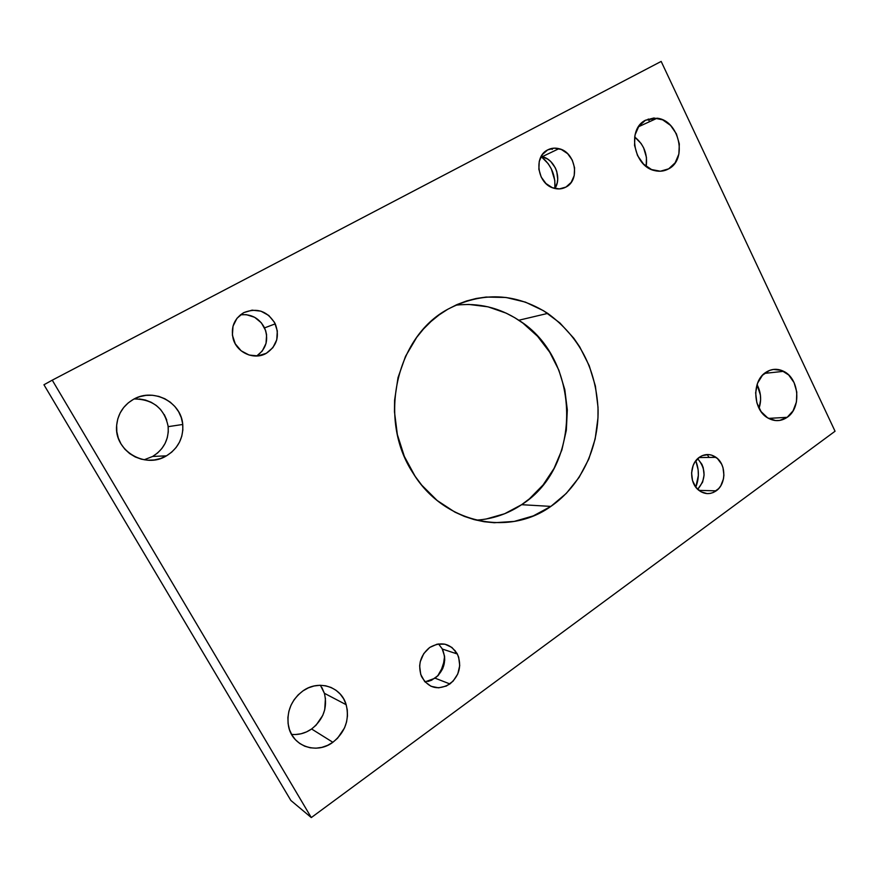 <?xml version="1.0" encoding="UTF-8"?>
<svg xmlns="http://www.w3.org/2000/svg" width="879" height="879" viewBox="0 0 879 879"><rect width="100%" height="100%" fill="white"/><g stroke="black" fill="none" stroke-linecap="round" stroke-linejoin="round"><path stroke-width="1.32" d="M459.321 304.793L468.936 304.442L487.988 306.826L506.194 313.155L514.775 317.715L522.917 323.12L537.574 336.305L549.694 352.182L558.857 370.169L564.801 389.628L567.318 409.889L566.329 430.238L561.857 449.993L554.034 468.441L543.09 484.944L529.378 498.865L521.621 504.689L550.869 506.403C508.491 536.981 443.445 523.401 412.943 472.924C377.498 419.371 396.011 336.811 447.829 309.232L456.97 304.584L466.463 301.003L476.209 298.486L486.12 297.058L506.018 297.476L525.411 302.123L543.574 310.748L559.901 322.956L573.811 338.25L579.722 346.875L589.227 365.708L595.391 386.057L598.017 407.241L597.973 417.91L595.16 438.973L588.809 459.036L579.096 477.396L566.307 493.394L550.869 506.403L533.289 515.896L514.182 521.434L494.24 522.73L484.186 521.73L474.22 519.621L464.442 516.423L454.937 512.149L437.193 500.525L421.733 485.142L415.086 476.231L404.329 456.388L397.352 434.567L394.462 411.702L394.605 400.176L398.033 377.574L405.505 356.369L416.657 337.426L423.458 329.043L430.985 321.516L439.126 314.891L447.829 309.232C482.088 291.421 515.391 292.817 547.738 313.396C579.316 336.602 596.094 368.751 598.083 409.834C598.698 448.279 580.744 485.856 550.869 506.403L521.621 504.689C583.151 465.925 581.129 358.775 518.797 320.242C499.371 307.551 478.308 302.552 455.586 305.211M707.243 454.531L709.056 457.432M695.794 487.153C699.223 478.385 699.223 469.606 695.783 460.805L698.124 469.716L698.355 475.462L695.794 487.153L692.52 480.56L691.586 472.957L693.135 465.529L694.784 462.244L699.508 457.179C705.024 453.619 710.529 453.674 716 457.344C726.307 464.222 726.417 484.021 716.154 490.856L698.915 490.372L716.154 490.856C710.331 494.69 704.551 494.503 698.816 490.295C689.004 483 689.422 463.672 699.508 457.179L702.387 455.586L708.639 454.575L711.77 455.179L717.44 458.519L721.648 464.2L722.988 467.661L723.911 475.154L723.45 478.923L720.791 485.768L718.681 488.592L713.298 492.493L710.232 493.416L707.057 493.602L700.915 491.735L695.794 487.153M455.146 650.603L455.641 653.438L455.146 650.603M437.599 676.083C441.796 670.172 444.126 663.612 444.576 656.404L443.653 662.81L441.61 668.996L437.599 676.083M550.99 148.617L552.254 149.408M554.858 188.502C555.77 175.404 551.188 164.736 541.112 156.495L548.166 163.67L551.309 168.856L554.803 180.459L554.858 188.502M765.752 372.41C771.498 368.686 777.465 368.323 783.639 371.323C799.341 378.519 801.615 407.977 787.177 417.327L768.554 418.382L787.177 417.327L779.618 420.448L775.564 420.569L767.675 417.877L761.104 411.647L756.863 402.835L755.632 392.792L757.61 383.101L762.467 375.245L769.444 370.455L773.388 369.433L781.442 370.356L788.705 374.992L794.078 382.618L796.792 392.078L796.44 401.978L793.067 410.834L787.177 417.327C780.959 421.491 774.52 421.7 767.839 417.975C752.874 409.9 751.567 381.156 765.752 372.41M759.049 408.306C761.664 400.143 761.005 392.265 757.061 384.65L760.412 395.132L760.621 399.923L759.049 408.306M645.494 120.225L657.14 118.215C679.104 120.346 687.894 159.253 668.677 168.834L660.393 171.218L651.57 169.559L643.527 164.065L637.528 155.561L634.528 145.343L635.001 135.025L638.857 126.191L645.494 120.225L653.855 118.006L662.656 119.841L670.556 125.411L676.401 133.861L679.313 143.903L678.874 154.056L675.149 162.802L668.677 168.834C664.381 171.229 659.722 171.823 654.712 170.625C633.693 166.57 626.771 128.993 645.494 120.225M646.186 166.395C647.801 154.297 643.955 144.486 634.638 136.937L641.121 143.541L643.637 147.848L646.45 157.462L646.186 166.395M325.439 698.19L324.725 709.738L322.791 715.341L316.11 725.153L311.595 728.988L332.866 742.283C316.55 754.786 292.147 746.238 288.521 726.197C286.334 711.737 291.158 699.959 303.002 690.861L308.364 687.861L314.089 685.983L319.934 685.279L325.68 685.796L331.108 687.488L336.02 690.279L340.228 694.08L343.59 698.728L345.963 704.046L347.271 709.847L347.469 715.902L346.546 721.989L344.535 727.889L337.569 738.228L332.866 742.283L327.581 745.359L321.912 747.359L316.055 748.183L310.265 747.798L304.738 746.205L299.717 743.458L295.377 739.678L291.916 734.987L289.455 729.581L288.092 723.659L287.905 717.473L288.883 711.265L290.982 705.266L294.124 699.728L298.19 694.86L303.002 690.861C318.868 679.357 341.272 686.796 346.172 704.705C349.699 719.648 345.271 732.163 332.866 742.283L311.595 728.988C323.494 719.418 327.757 707.529 324.384 693.289L320.406 685.279M168.109 425.908L168.274 431.908L167.263 437.819L165.087 443.434L161.846 448.532L157.649 452.927L152.649 456.454L166.472 455.838C145.244 469.287 113.896 450.641 116.643 425.458C117.819 413.888 123.467 405.153 133.597 399.242L139.585 396.704L145.947 395.363L152.441 395.264L158.824 396.407L164.845 398.747L170.284 402.175L174.932 406.57L178.635 411.746L181.239 417.525L182.656 423.689L182.843 429.996L181.777 436.215L179.503 442.126L176.108 447.499L171.713 452.136L166.472 455.838L160.582 458.486L154.275 459.959L147.771 460.2L141.332 459.179L135.201 456.937L129.631 453.553L124.829 449.158L121.005 443.917L118.302 438.039L116.83 431.743L116.654 425.293L117.775 418.942L120.148 412.943L123.686 407.515L128.224 402.89L133.597 399.242C153.495 387.573 181.283 402.208 182.744 424.469C183.557 438.006 178.14 448.466 166.472 455.838L152.649 456.454C163.78 449.444 168.955 439.511 168.186 426.656C164.538 408.515 153.188 399.286 134.135 398.956M243.714 312.649C257.107 307.386 267.623 311.122 275.259 323.846C279.863 336.283 276.874 346.095 266.293 353.314L257.756 355.94L266.293 353.314C254.481 360.379 237.044 352.995 233.232 339.041C230.573 327.515 234.067 318.714 243.714 312.649L252.119 310.155L260.92 311.166L268.787 315.473L274.534 322.417L277.325 330.954L276.753 339.81L272.886 347.655L266.293 353.314L257.965 355.918L249.131 355.05L241.154 350.809L235.264 343.821L232.397 335.163L233.012 326.186L236.989 318.275L243.714 312.649M256.712 356.006C266.348 348.853 268.974 339.47 264.579 327.878C259.283 318.143 251.24 313.792 240.439 314.803L246.34 314.66L254.624 317.286L261.382 322.857L265.623 330.526L266.59 334.789L266.029 343.392L262.25 351.029L256.712 356.006M547.65 149.924C551.166 148.09 554.935 147.672 558.945 148.672C575.426 152.078 580.525 179.975 565.999 187.051L562.923 188.326L565.999 187.051C561.934 189.216 557.594 189.512 552.968 187.941C537.333 183.228 533.575 156.462 547.65 149.924L554.319 148.144L561.329 149.474L567.636 153.682L572.284 160.121L574.58 167.823L574.207 175.624L571.196 182.371L565.999 187.051L559.374 188.919L552.342 187.699L545.958 183.535L541.211 177.064L538.86 169.262L539.256 161.351L542.354 154.561L547.65 149.924M554.913 188.513C562.077 177.844 554.77 159.385 542.222 156.693L547.815 159.187L550.759 161.549L555.308 167.823L556.759 171.482L557.715 179.184L557.187 182.942L554.913 188.513M425.007 681.906L435.094 678.181L449.927 683.95C437.929 690.751 428.447 688.257 421.481 676.445C417.58 664.963 420.316 655.305 429.677 647.482C441.126 641.088 450.356 643.252 457.344 653.998C461.991 665.579 459.519 675.566 449.927 683.95L435.094 678.181C444.488 670.051 446.917 660.338 442.368 649.054L438.544 643.922M697.706 489.317C706.156 479.154 706.145 468.946 697.684 458.673L701.892 464.288L703.211 467.661L704.112 474.99L702.618 482.153L697.706 489.317M52.257 380.167L43.95 384.76L52.257 380.167L311.298 817.58L835.05 431.237L661.173 61.42L52.257 380.167L311.298 817.58L290.872 800.472L311.298 817.58L835.05 431.237L661.173 61.42L52.257 380.167M648.241 119.006L649.526 121.709M290.872 800.472L43.95 384.76L290.872 800.472M476.33 520.159C492.778 519.049 507.875 513.885 521.621 504.689L504.634 513.743L486.175 519.017M321.912 687.598L324.384 693.289L346.172 704.705M291.553 734.372C298.684 735.075 305.365 733.273 311.595 728.988L306.529 731.899L301.09 733.767L295.487 734.525M139.3 398.956L145.387 400.033L151.122 402.241L156.308 405.494L160.747 409.658M164.274 414.58L166.757 420.063M429.677 647.482L437.116 644.175L444.917 644.164L451.905 647.438L457.047 653.46L458.673 657.228L459.728 665.59L457.772 673.984L453.092 681.17L446.367 686.038L438.621 687.839L431.007 686.29L424.711 681.588L420.722 674.435L419.646 665.952L420.283 661.612L423.755 653.602L429.677 647.482M144.167 459.783L152.649 456.454M427.875 681.489L431.611 680.214L438.192 675.49L442.774 668.512L444.697 660.338L444.554 656.184L442.082 648.526M547.738 313.396L518.797 320.242M783.639 371.323L764.433 373.399M657.14 118.215L638.462 126.774M182.744 424.469L168.186 426.656M275.259 323.846L264.579 327.878M558.945 148.672L542.222 156.693M457.344 653.998L442.368 649.054M716 457.344L698.981 457.563"/></g></svg>
